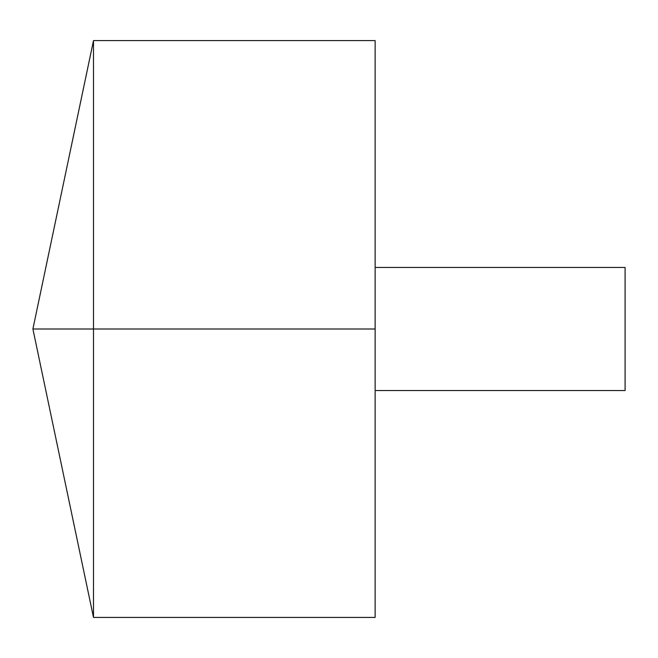 <?xml version="1.0" encoding="UTF-8"?>
<svg xmlns="http://www.w3.org/2000/svg" width="658" height="658" viewBox="0 0 658 658"><rect width="100%" height="100%" fill="white"/><g stroke="black" fill="none" stroke-linecap="round" stroke-linejoin="round"><path stroke-width="0.49" stroke-dasharray="3.29 2.47" d="M93.494 617.41L93.494 40.59M375.142 617.41L375.142 40.59M375.142 329L375.142 267.469L375.142 390.531L375.142 329L93.494 329M625.1 390.531L625.1 267.469"/><path stroke-width="0.99" d="M93.494 617.41L32.9 329L93.494 40.59L93.494 617.41L375.142 617.41L375.142 40.59L93.494 40.59M375.142 267.469L625.1 267.469L625.1 390.531L375.142 390.531M375.142 329L32.9 329L375.142 329"/></g></svg>
